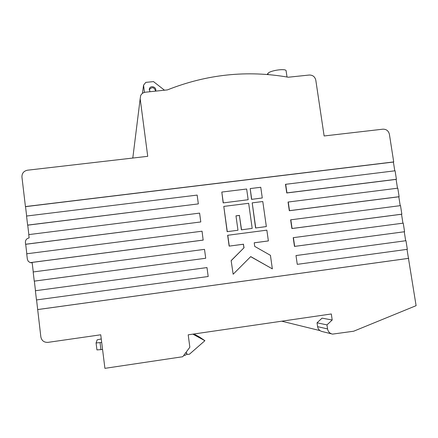 <?xml version="1.0" encoding="UTF-8"?>
<svg xmlns="http://www.w3.org/2000/svg" width="438" height="438" viewBox="0 0 438 438"><rect width="100%" height="100%" fill="white"/><g stroke="black" fill="none" stroke-linecap="round" stroke-linejoin="round"><path stroke-width="0.66" d="M36.568 299.937L40.849 336.942C41.692 340.726 44.074 342.532 47.988 342.363L100.74 334.785L104.912 368.342L182.777 356.724L189.846 347.225L188.198 334.824L331.314 313.969L332.201 320.008L326.962 324.897L327.553 328.933C328.139 331.774 329.798 333.499 332.541 334.112L353.652 331.227L416.1 305.669L407.011 249.359M331.604 333.876L322.352 331.582C319.735 331.002 318.152 329.36 317.599 326.649L317.041 322.806L326.962 324.897M317.041 322.806L322.045 318.152L332.201 320.008M155.556 91.142C157.22 87.48 151.039 84.769 149.489 88.492L149.84 91.745M155.589 91.049C154.296 87.255 152.21 86.724 149.331 89.451L149.199 89.785M140.176 98.753L140.669 95.544C141.649 93.617 143.231 92.506 145.421 92.204L167.387 89.905C206.911 74.263 247.213 70.042 288.303 77.225L309.255 75.029C312.754 75.013 314.938 76.727 315.798 80.17L324.125 135.966L382.911 129.177C386.354 129.133 388.517 130.831 389.398 134.274L393.707 161.923L25.431 206.572L21.944 177.056C21.884 173.295 23.745 171.006 27.523 170.201L147.726 156.322L140.176 98.753L132.802 158.047M251.549 199.372L262.28 197.96L251.549 199.372L250.186 188.575L260.763 187.278L262.28 197.96M227.147 231.68L237.976 230.235L227.147 231.68L223.791 206.413L248.664 203.298L252.195 228.395L241.404 229.83L239.394 215.463L235.983 215.896M37.706 309.556L408.413 258.365M297.265 264.344L295.995 255.557L405.977 240.703L407.324 249.321L297.265 264.344L295.995 255.557M405.67 240.747L404.269 231.768L294.473 246.419L293.208 237.675L403.239 223.134L404.581 231.718L294.67 246.38L293.4 237.626M402.933 223.172L401.542 214.248L291.889 228.543L290.629 219.827L400.513 205.625L401.843 214.177L292.08 228.488L290.816 219.761M400.201 205.663L398.821 196.788L289.31 210.727L288.056 202.044L397.797 188.176L399.122 196.695L289.502 210.651L288.242 201.956M397.485 188.214L396.111 179.388L286.748 192.977L285.494 184.327L395.087 170.787L396.406 179.279L286.928 192.884L285.68 184.217M394.775 170.825L393.406 162.049L25.535 206.654L26.647 216.027M198.343 203.894L27.627 225.11L26.554 216.038L197.149 195.091L198.343 203.894L27.725 225.17L28.842 234.598M200.796 221.946L25.59 244.251L25.393 242.592C25.355 240.051 26.603 238.491 29.138 237.916L28.749 234.609L199.597 213.114L200.796 221.946L25.694 244.294L26.811 253.783M203.248 240.068L30.184 262.63L28.218 261.272L27.353 259.197L26.713 253.794L202.049 231.198L203.155 240.112L30.288 262.652L32.182 262.827L33.261 271.949M205.718 258.25L34.252 281.13L33.168 271.96L204.508 249.353L205.718 258.25L34.345 281.13L35.478 290.728M255.737 227.935L252.2 202.854L255.584 227.995L266.342 226.561L255.584 227.995M231.144 260.615L233.153 274.232L231.144 260.615L243.917 247.853L243.413 244.245L229.145 246.123L227.645 235.288L266.851 230.153L268.385 240.927L254.221 242.816M250.656 256.668L272.354 268.872L250.728 256.597L233.153 274.232M223.177 202.904L248.16 199.723L223.177 202.904L221.809 192.063L246.654 189.008L248.16 199.723M132.681 158.063L132.955 156.842M35.385 290.739L36.474 299.948L208.192 276.504L206.982 267.574L35.385 290.739M164.48 90.206L153.497 81.61L145.799 82.382L143.554 85.164L144.48 92.38M142.465 93.349L143.554 85.164M393.406 162.049L393.707 161.923M396.111 179.388L396.406 179.279M398.821 196.788L399.122 196.695M401.542 214.248L401.843 214.177M404.269 231.768L404.581 231.718M319.981 330.602L281.727 321.196M37.613 309.589L408.725 258.338M252.2 202.854L262.789 201.529L266.342 226.561M227.273 231.625L223.791 206.413M252.195 228.395L241.404 229.83M241.541 229.775L239.394 215.463M239.531 215.392L235.972 215.841L237.976 230.235M231.269 260.594L243.917 247.853M244.054 247.815L243.413 244.245M243.55 244.201L229.145 246.123M229.266 246.085L227.771 235.233M268.385 240.927L254.221 242.794L254.724 246.402L270.432 255.332L272.354 268.872M251.697 199.279L250.186 188.575M223.292 202.821L221.809 192.063M267.185 74.498L267.974 73.409C269.501 70.655 285.171 68.246 286.08 70.633L286.156 71.126M101.698 342.467L96.075 342.954L97.159 339.833L101.26 338.957M102.563 349.464L96.935 349.913L96.081 342.976M186.084 352.278L187.289 354.49L189.479 354.183L204.902 340.698L199.717 337.145L193.919 333.991M183.692 355.492L185.383 355.24L186.719 354.074M185.997 353.127L185.63 352.891M192.857 334.145L204.902 340.698M317.599 326.649L327.553 328.933M267.974 73.409L268.144 74.575M100.072 342.708L100.937 349.699M185.849 352.595L186.172 352.929M149.489 88.492L149.331 89.451M286.08 70.633L287.016 77"/></g></svg>

